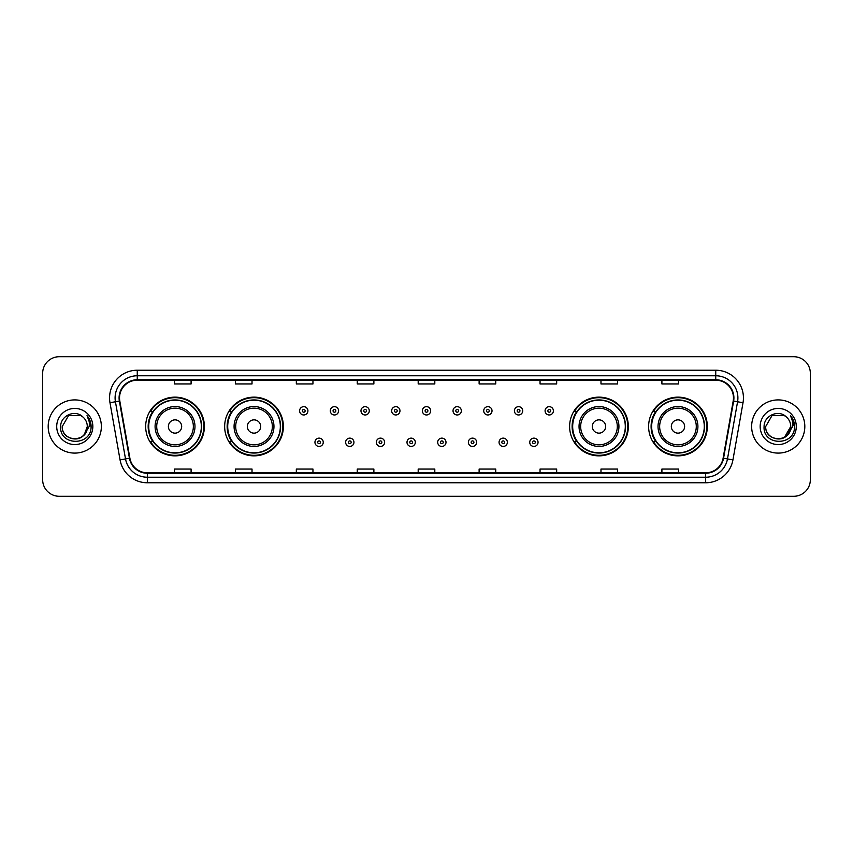 <?xml version="1.0" encoding="UTF-8"?>
<svg xmlns="http://www.w3.org/2000/svg" width="853" height="853" viewBox="0 0 853 853"><rect width="100%" height="100%" fill="white"/><g stroke="black" fill="none" stroke-linecap="round" stroke-linejoin="round"><path stroke-width="1.28" d="M648.611 426.5A29.354 29.354 0 0 0 677.964 455.854A29.354 29.354 0 0 0 707.329 426.5A29.354 29.354 0 0 0 677.964 397.146A29.354 29.354 0 0 0 648.611 426.5M569.623 426.5A29.354 29.354 0 0 0 598.987 455.854A29.354 29.354 0 0 0 628.341 426.5A29.354 29.354 0 0 0 598.987 397.146A29.354 29.354 0 0 0 569.623 426.5M224.659 426.5A29.354 29.354 0 0 0 254.013 455.854A29.354 29.354 0 0 0 283.377 426.5A29.354 29.354 0 0 0 254.013 397.146A29.354 29.354 0 0 0 224.659 426.5M145.671 426.5A29.354 29.354 0 0 0 175.036 455.854A29.354 29.354 0 0 0 204.389 426.5A29.354 29.354 0 0 0 175.036 397.146A29.354 29.354 0 0 0 145.671 426.5M152.719 441.459A26.859 26.859 0 0 1 152.719 411.541M231.696 441.459A26.859 26.859 0 0 1 231.696 411.541M576.671 441.459A26.859 26.859 0 0 1 576.671 411.541M655.648 441.459A26.859 26.859 0 0 1 655.648 411.541M42.65 373.326L42.65 479.674A16.612 16.612 0 0 0 59.262 496.286L793.738 496.286A16.612 16.612 0 0 0 810.35 479.674L810.35 373.326A16.612 16.612 0 0 0 793.738 356.714L59.262 356.714A16.612 16.612 0 0 0 42.65 373.326L42.65 479.674M48.184 426.5A26.592 26.592 0 0 0 74.776 453.092A26.592 26.592 0 0 0 101.358 426.5A26.592 26.592 0 0 0 74.776 399.908A26.592 26.592 0 0 0 48.184 426.5A26.592 26.592 0 0 0 74.776 453.092A26.592 26.592 0 0 0 101.358 426.5A26.592 26.592 0 0 0 74.776 399.908A26.592 26.592 0 0 0 48.184 426.5M751.642 426.5A26.592 26.592 0 0 0 778.224 453.092A26.592 26.592 0 0 0 804.816 426.5A26.592 26.592 0 0 0 778.224 399.908A26.592 26.592 0 0 0 751.642 426.5A26.592 26.592 0 0 0 778.224 453.092A26.592 26.592 0 0 0 804.816 426.5A26.592 26.592 0 0 0 778.224 399.908A26.592 26.592 0 0 0 751.642 426.5M119.527 397.914A17.721 17.721 0 0 1 137.258 380.193L715.742 380.193A17.721 17.721 0 0 1 733.196 400.995L723.12 458.157A17.721 17.721 0 0 1 705.666 472.807L147.334 472.807A17.721 17.721 0 0 1 129.88 458.157L119.804 400.995A17.721 17.721 0 0 1 119.527 397.914M119.089 397.914A18.169 18.169 0 0 0 119.367 401.07L129.443 458.232A18.169 18.169 0 0 0 147.334 473.244L705.666 473.244A18.169 18.169 0 0 0 723.557 458.232L733.633 401.07A18.169 18.169 0 0 0 715.742 379.756L137.258 379.756A18.169 18.169 0 0 0 119.089 397.914M109.984 402.733A27.691 27.691 0 0 1 137.258 370.223L715.742 370.223A27.691 27.691 0 0 1 743.016 402.733L732.94 459.895A27.691 27.691 0 0 1 705.666 482.777L147.334 482.777A27.691 27.691 0 0 1 120.06 459.895L109.984 402.733L115.432 401.763A22.157 22.157 0 0 1 137.258 375.768L715.742 375.768A22.157 22.157 0 0 1 737.568 401.763L727.481 458.925A22.157 22.157 0 0 1 705.666 477.232L147.334 477.232A22.157 22.157 0 0 1 125.519 458.925L115.432 401.763A22.157 22.157 0 0 1 115.102 397.914M793.738 356.714L59.262 356.714M59.262 496.286L793.738 496.286M810.35 479.674L810.35 373.326M723.557 458.232L727.481 458.925L737.568 401.763L743.016 402.733M418.194 380.193L418.194 383.946L434.806 383.946L434.806 380.193M357.258 380.193L357.258 383.946L373.881 383.946L373.881 380.193M296.332 380.193L296.332 383.946L312.955 383.946L312.955 380.193M235.407 380.193L235.407 383.946L252.019 383.946L252.019 380.193M174.481 380.193L174.481 383.946L191.093 383.946L191.093 380.193M479.119 380.193L479.119 383.946L495.742 383.946L495.742 380.193M540.045 380.193L540.045 383.946L556.668 383.946L556.668 380.193M600.981 380.193L600.981 383.946L617.593 383.946L617.593 380.193M661.907 380.193L661.907 383.946L678.519 383.946L678.519 380.193M434.806 472.807L434.806 469.054L418.194 469.054L418.194 472.807M373.881 472.807L373.881 469.054L357.258 469.054L357.258 472.807M312.955 472.807L312.955 469.054L296.332 469.054L296.332 472.807M252.019 472.807L252.019 469.054L235.407 469.054L235.407 472.807M191.093 472.807L191.093 469.054L174.481 469.054L174.481 472.807M495.742 472.807L495.742 469.054L479.119 469.054L479.119 472.807M556.668 472.807L556.668 469.054L540.045 469.054L540.045 472.807M617.593 472.807L617.593 469.054L600.981 469.054L600.981 472.807M678.519 472.807L678.519 469.054L661.907 469.054L661.907 472.807M70.927 438.421C80.427 439.913 85.886 435.947 87.294 426.5C88.062 442.654 61.491 442.654 62.258 426.5L68.517 415.656L81.035 415.656L82.976 417.042C75.299 408.982 60.499 415.624 60.638 426.5C59.23 445.831 90.567 446.332 91.079 427.438L91.1 426.5C91.058 422.395 89.693 418.791 87.006 415.678C89.053 419.036 89.768 422.64 89.16 426.5L84.372 434.54A12.518 12.518 0 0 0 87.294 426.5L84.372 434.54C77.719 443.528 61.608 437.781 62.258 426.5L68.517 415.656L81.035 415.656L82.976 417.042L81.035 415.656L68.517 415.656L62.258 426.5C61.491 442.654 88.062 442.654 87.294 426.5L84.34 434.582L87.294 426.5C88.062 442.654 61.491 442.654 62.258 426.5C61.491 442.654 88.062 442.654 87.294 426.5A12.518 12.518 0 0 0 82.976 417.042M56.714 426.5A18.062 18.062 0 0 0 74.776 444.562A18.062 18.062 0 0 0 92.838 426.5A18.062 18.062 0 0 0 74.776 408.438A18.062 18.062 0 0 0 56.714 426.5M87.123 415.816L91.1 426.969M181.678 426.5A6.643 6.643 0 0 0 175.036 419.857A6.643 6.643 0 0 0 168.382 426.5A6.643 6.643 0 0 0 175.036 433.143A6.643 6.643 0 0 0 181.678 426.5M194.974 426.5A19.939 19.939 0 0 0 175.036 406.561A19.939 19.939 0 0 0 155.086 426.5A19.939 19.939 0 0 0 175.036 446.439A19.939 19.939 0 0 0 194.974 426.5A19.939 19.939 0 0 1 175.036 446.439A19.939 19.939 0 0 1 155.086 426.5M201.34 426.5A26.315 26.315 0 0 0 175.036 400.185A26.315 26.315 0 0 0 148.721 426.5A26.315 26.315 0 0 0 175.036 452.815A26.315 26.315 0 0 0 201.34 426.5M203.835 426.5A28.799 28.799 0 0 1 150.416 441.459L153.082 441.459A26.56 26.56 0 0 0 201.585 426.564A26.56 26.56 0 0 0 153.082 411.541L150.416 411.541A28.799 28.799 0 0 1 203.835 426.5M260.666 426.5A6.643 6.643 0 0 0 254.013 419.857A6.643 6.643 0 0 0 247.37 426.5A6.643 6.643 0 0 0 254.013 433.143A6.643 6.643 0 0 0 260.666 426.5M273.962 426.5A19.939 19.939 0 0 0 254.013 406.561A19.939 19.939 0 0 0 234.074 426.5A19.939 19.939 0 0 0 254.013 446.439A19.939 19.939 0 0 0 273.962 426.5A19.939 19.939 0 0 1 254.013 446.439A19.939 19.939 0 0 1 234.074 426.5M280.328 426.5A26.315 26.315 0 0 0 254.013 400.185A26.315 26.315 0 0 0 227.708 426.5A26.315 26.315 0 0 0 254.013 452.815A26.315 26.315 0 0 0 280.328 426.5M282.823 426.5A28.799 28.799 0 0 1 229.404 441.459L232.069 441.459A26.56 26.56 0 0 0 280.573 426.564A26.56 26.56 0 0 0 232.069 411.541L229.404 411.541A28.799 28.799 0 0 1 282.823 426.5M605.63 426.5A6.643 6.643 0 0 0 598.987 419.857A6.643 6.643 0 0 0 592.334 426.5A6.643 6.643 0 0 0 598.987 433.143A6.643 6.643 0 0 0 605.63 426.5M618.926 426.5A19.939 19.939 0 0 0 598.987 406.561A19.939 19.939 0 0 0 579.038 426.5A19.939 19.939 0 0 0 598.987 446.439A19.939 19.939 0 0 0 618.926 426.5A19.939 19.939 0 0 1 598.987 446.439A19.939 19.939 0 0 1 579.038 426.5M625.292 426.5A26.315 26.315 0 0 0 598.987 400.185A26.315 26.315 0 0 0 572.672 426.5A26.315 26.315 0 0 0 598.987 452.815A26.315 26.315 0 0 0 625.292 426.5M627.787 426.5A28.799 28.799 0 0 1 574.368 441.459L577.033 441.459A26.56 26.56 0 0 0 625.537 426.564A26.56 26.56 0 0 0 577.033 411.541L574.368 411.541A28.799 28.799 0 0 1 627.787 426.5M684.618 426.5A6.643 6.643 0 0 0 677.964 419.857A6.643 6.643 0 0 0 671.322 426.5A6.643 6.643 0 0 0 677.964 433.143A6.643 6.643 0 0 0 684.618 426.5M697.914 426.5A19.939 19.939 0 0 0 677.964 406.561A19.939 19.939 0 0 0 658.026 426.5A19.939 19.939 0 0 0 677.964 446.439A19.939 19.939 0 0 0 697.914 426.5A19.939 19.939 0 0 1 677.964 446.439A19.939 19.939 0 0 1 658.026 426.5M704.279 426.5A26.315 26.315 0 0 0 677.964 400.185A26.315 26.315 0 0 0 651.66 426.5A26.315 26.315 0 0 0 677.964 452.815A26.315 26.315 0 0 0 704.279 426.5M706.774 426.5A28.799 28.799 0 0 1 653.355 441.459L656.021 441.459A26.56 26.56 0 0 0 704.525 426.564A26.56 26.56 0 0 0 656.021 411.541L653.355 411.541A28.799 28.799 0 0 1 706.774 426.5M786.423 417.042A12.518 12.518 0 0 1 790.742 426.5L784.483 437.344L790.742 426.5L787.82 434.54A12.518 12.518 0 0 0 790.742 426.5L787.788 434.582L790.742 426.5C791.509 442.654 764.938 442.654 765.706 426.5L771.965 415.656L784.483 415.656L786.423 417.042C778.746 408.982 763.947 415.624 764.085 426.5C762.678 445.831 794.015 446.332 794.527 427.438L794.548 426.5C794.506 422.395 793.141 418.791 790.454 415.678C792.501 419.036 793.215 422.64 792.608 426.5L787.82 434.54C781.177 443.528 765.056 437.781 765.706 426.5L771.965 415.656L784.483 415.656L786.423 417.042L784.483 415.656L771.965 415.656L765.706 426.5C764.938 442.654 791.509 442.654 790.742 426.5C791.509 442.654 764.938 442.654 765.706 426.5M760.162 426.5A18.062 18.062 0 0 0 778.224 444.562A18.062 18.062 0 0 0 796.286 426.5A18.062 18.062 0 0 0 778.224 408.438A18.062 18.062 0 0 0 760.162 426.5M790.571 415.816L794.548 426.969M307.912 410.826A4.158 4.158 0 0 1 303.753 414.974A4.158 4.158 0 0 1 299.606 410.826A4.158 4.158 0 0 1 303.753 406.668A4.158 4.158 0 0 1 307.912 410.826A4.158 4.158 0 0 0 303.753 406.668A4.158 4.158 0 0 0 299.606 410.826M338.598 410.826A4.158 4.158 0 0 1 334.44 414.974A4.158 4.158 0 0 1 330.292 410.826A4.158 4.158 0 0 1 334.44 406.668A4.158 4.158 0 0 1 338.598 410.826A4.158 4.158 0 0 0 334.44 406.668A4.158 4.158 0 0 0 330.292 410.826M369.285 410.826A4.158 4.158 0 0 1 365.127 414.974A4.158 4.158 0 0 1 360.979 410.826A4.158 4.158 0 0 1 365.127 406.668A4.158 4.158 0 0 1 369.285 410.826A4.158 4.158 0 0 0 365.127 406.668A4.158 4.158 0 0 0 360.979 410.826M399.972 410.826A4.158 4.158 0 0 1 395.813 414.974A4.158 4.158 0 0 1 391.655 410.826A4.158 4.158 0 0 1 395.813 406.668A4.158 4.158 0 0 1 399.972 410.826A4.158 4.158 0 0 0 395.813 406.668A4.158 4.158 0 0 0 391.655 410.826M430.658 410.826A4.158 4.158 0 0 1 426.5 414.974A4.158 4.158 0 0 1 422.342 410.826A4.158 4.158 0 0 1 426.5 406.668A4.158 4.158 0 0 1 430.658 410.826A4.158 4.158 0 0 0 426.5 406.668A4.158 4.158 0 0 0 422.342 410.826M461.345 410.826A4.158 4.158 0 0 1 457.187 414.974A4.158 4.158 0 0 1 453.028 410.826A4.158 4.158 0 0 1 457.187 406.668A4.158 4.158 0 0 1 461.345 410.826A4.158 4.158 0 0 0 457.187 406.668A4.158 4.158 0 0 0 453.028 410.826M492.021 410.826A4.158 4.158 0 0 1 487.873 414.974A4.158 4.158 0 0 1 483.715 410.826A4.158 4.158 0 0 1 487.873 406.668A4.158 4.158 0 0 1 492.021 410.826A4.158 4.158 0 0 0 487.873 406.668A4.158 4.158 0 0 0 483.715 410.826M522.708 410.826A4.158 4.158 0 0 1 518.56 414.974A4.158 4.158 0 0 1 514.402 410.826A4.158 4.158 0 0 1 518.56 406.668A4.158 4.158 0 0 1 522.708 410.826A4.158 4.158 0 0 0 518.56 406.668A4.158 4.158 0 0 0 514.402 410.826M553.394 410.826A4.158 4.158 0 0 1 549.247 414.974A4.158 4.158 0 0 1 545.088 410.826A4.158 4.158 0 0 1 549.247 406.668A4.158 4.158 0 0 1 553.394 410.826A4.158 4.158 0 0 0 549.247 406.668A4.158 4.158 0 0 0 545.088 410.826M314.949 442.291A4.158 4.158 0 0 1 319.097 438.133A4.158 4.158 0 0 1 323.255 442.291A4.158 4.158 0 0 1 319.097 446.439A4.158 4.158 0 0 1 314.949 442.291A4.158 4.158 0 0 0 319.097 446.439A4.158 4.158 0 0 0 323.255 442.291M345.636 442.291A4.158 4.158 0 0 1 349.783 438.133A4.158 4.158 0 0 1 353.942 442.291A4.158 4.158 0 0 1 349.783 446.439A4.158 4.158 0 0 1 345.636 442.291A4.158 4.158 0 0 0 349.783 446.439A4.158 4.158 0 0 0 353.942 442.291M376.322 442.291A4.158 4.158 0 0 1 380.47 438.133A4.158 4.158 0 0 1 384.628 442.291A4.158 4.158 0 0 1 380.47 446.439A4.158 4.158 0 0 1 376.322 442.291A4.158 4.158 0 0 0 380.47 446.439A4.158 4.158 0 0 0 384.628 442.291M406.998 442.291A4.158 4.158 0 0 1 411.157 438.133A4.158 4.158 0 0 1 415.315 442.291A4.158 4.158 0 0 1 411.157 446.439A4.158 4.158 0 0 1 406.998 442.291A4.158 4.158 0 0 0 411.157 446.439A4.158 4.158 0 0 0 415.315 442.291M437.685 442.291A4.158 4.158 0 0 1 441.843 438.133A4.158 4.158 0 0 1 446.002 442.291A4.158 4.158 0 0 1 441.843 446.439A4.158 4.158 0 0 1 437.685 442.291A4.158 4.158 0 0 0 441.843 446.439A4.158 4.158 0 0 0 446.002 442.291M468.372 442.291A4.158 4.158 0 0 1 472.53 438.133A4.158 4.158 0 0 1 476.678 442.291A4.158 4.158 0 0 1 472.53 446.439A4.158 4.158 0 0 1 468.372 442.291A4.158 4.158 0 0 0 472.53 446.439A4.158 4.158 0 0 0 476.678 442.291M499.058 442.291A4.158 4.158 0 0 1 503.217 438.133A4.158 4.158 0 0 1 507.364 442.291A4.158 4.158 0 0 1 503.217 446.439A4.158 4.158 0 0 1 499.058 442.291A4.158 4.158 0 0 0 503.217 446.439A4.158 4.158 0 0 0 507.364 442.291M529.745 442.291A4.158 4.158 0 0 1 533.903 438.133A4.158 4.158 0 0 1 538.051 442.291A4.158 4.158 0 0 1 533.903 446.439A4.158 4.158 0 0 1 529.745 442.291A4.158 4.158 0 0 0 533.903 446.439A4.158 4.158 0 0 0 538.051 442.291M715.742 370.223L715.742 379.756M115.432 401.763L119.367 401.07M147.334 482.777L147.334 473.244M705.666 473.244L705.666 482.777M120.06 459.895L129.443 458.232M733.633 401.07L737.568 401.763M137.258 370.223L137.258 379.756M727.481 458.925L732.94 459.895M193.354 426.5A18.318 18.318 0 0 0 175.036 408.182A18.318 18.318 0 0 0 156.717 426.5A18.318 18.318 0 0 0 175.036 444.818A18.318 18.318 0 0 0 193.354 426.5M272.331 426.5A18.318 18.318 0 0 0 254.013 408.182A18.318 18.318 0 0 0 235.695 426.5A18.318 18.318 0 0 0 254.013 444.818A18.318 18.318 0 0 0 272.331 426.5M617.305 426.5A18.318 18.318 0 0 0 598.987 408.182A18.318 18.318 0 0 0 580.669 426.5A18.318 18.318 0 0 0 598.987 444.818A18.318 18.318 0 0 0 617.305 426.5M696.283 426.5A18.318 18.318 0 0 0 677.964 408.182A18.318 18.318 0 0 0 659.646 426.5A18.318 18.318 0 0 0 677.964 444.818A18.318 18.318 0 0 0 696.283 426.5M302.367 410.826A1.386 1.386 0 0 0 303.753 412.212A1.386 1.386 0 0 0 305.139 410.826A1.386 1.386 0 0 0 303.753 409.44A1.386 1.386 0 0 0 302.367 410.826M333.054 410.826A1.386 1.386 0 0 0 334.44 412.212A1.386 1.386 0 0 0 335.826 410.826A1.386 1.386 0 0 0 334.44 409.44A1.386 1.386 0 0 0 333.054 410.826M363.741 410.826A1.386 1.386 0 0 0 365.127 412.212A1.386 1.386 0 0 0 366.513 410.826A1.386 1.386 0 0 0 365.127 409.44A1.386 1.386 0 0 0 363.741 410.826M394.427 410.826A1.386 1.386 0 0 0 395.813 412.212A1.386 1.386 0 0 0 397.199 410.826A1.386 1.386 0 0 0 395.813 409.44A1.386 1.386 0 0 0 394.427 410.826M425.114 410.826A1.386 1.386 0 0 0 426.5 412.212A1.386 1.386 0 0 0 427.886 410.826A1.386 1.386 0 0 0 426.5 409.44A1.386 1.386 0 0 0 425.114 410.826M455.801 410.826A1.386 1.386 0 0 0 457.187 412.212A1.386 1.386 0 0 0 458.573 410.826A1.386 1.386 0 0 0 457.187 409.44A1.386 1.386 0 0 0 455.801 410.826M486.487 410.826A1.386 1.386 0 0 0 487.873 412.212A1.386 1.386 0 0 0 489.259 410.826A1.386 1.386 0 0 0 487.873 409.44A1.386 1.386 0 0 0 486.487 410.826M517.174 410.826A1.386 1.386 0 0 0 518.56 412.212A1.386 1.386 0 0 0 519.946 410.826A1.386 1.386 0 0 0 518.56 409.44A1.386 1.386 0 0 0 517.174 410.826M547.861 410.826A1.386 1.386 0 0 0 549.247 412.212A1.386 1.386 0 0 0 550.633 410.826A1.386 1.386 0 0 0 549.247 409.44A1.386 1.386 0 0 0 547.861 410.826M320.483 442.291A1.386 1.386 0 0 0 319.097 440.905A1.386 1.386 0 0 0 317.711 442.291A1.386 1.386 0 0 0 319.097 443.667A1.386 1.386 0 0 0 320.483 442.291M351.169 442.291A1.386 1.386 0 0 0 349.783 440.905A1.386 1.386 0 0 0 348.397 442.291A1.386 1.386 0 0 0 349.783 443.667A1.386 1.386 0 0 0 351.169 442.291M381.856 442.291A1.386 1.386 0 0 0 380.47 440.905A1.386 1.386 0 0 0 379.084 442.291A1.386 1.386 0 0 0 380.47 443.667A1.386 1.386 0 0 0 381.856 442.291M412.543 442.291A1.386 1.386 0 0 0 411.157 440.905A1.386 1.386 0 0 0 409.771 442.291A1.386 1.386 0 0 0 411.157 443.667A1.386 1.386 0 0 0 412.543 442.291M443.229 442.291A1.386 1.386 0 0 0 441.843 440.905A1.386 1.386 0 0 0 440.457 442.291A1.386 1.386 0 0 0 441.843 443.667A1.386 1.386 0 0 0 443.229 442.291M473.916 442.291A1.386 1.386 0 0 0 472.53 440.905A1.386 1.386 0 0 0 471.144 442.291A1.386 1.386 0 0 0 472.53 443.667A1.386 1.386 0 0 0 473.916 442.291M504.603 442.291A1.386 1.386 0 0 0 503.217 440.905A1.386 1.386 0 0 0 501.831 442.291A1.386 1.386 0 0 0 503.217 443.667A1.386 1.386 0 0 0 504.603 442.291M535.289 442.291A1.386 1.386 0 0 0 533.903 440.905A1.386 1.386 0 0 0 532.517 442.291A1.386 1.386 0 0 0 533.903 443.667A1.386 1.386 0 0 0 535.289 442.291"/></g></svg>

